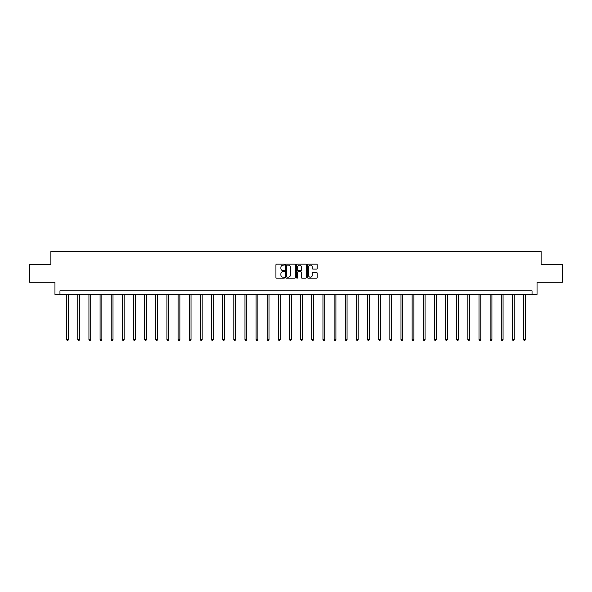 <?xml version="1.0" encoding="UTF-8"?>
<svg xmlns="http://www.w3.org/2000/svg" width="592" height="592" viewBox="0 0 592 592"><rect width="100%" height="100%" fill="white"/><g stroke="black" fill="none" stroke-linecap="round" stroke-linejoin="round"><path stroke-width="0.89" d="M284.567 264.646A0.488 0.488 0 0 0 284.079 264.158L276.627 264.158A0.703 0.703 0 0 0 275.924 264.853L275.924 277.478A0.703 0.703 0 0 0 276.627 278.181L284.079 278.181A0.488 0.488 0 0 0 284.567 277.692A0.488 0.488 0 0 0 284.079 277.197L283.117 277.197A2.242 2.242 0 0 1 280.874 274.954L280.874 273.904A2.242 2.242 0 0 1 283.117 271.661L284.079 271.661A0.488 0.488 0 0 0 284.567 271.166A0.488 0.488 0 0 0 284.079 270.677L283.117 270.677A2.242 2.242 0 0 1 280.874 268.435L280.874 267.384A2.242 2.242 0 0 1 283.117 265.135L284.079 265.135A0.488 0.488 0 0 0 284.567 264.646M316.491 269.101A0.703 0.703 0 0 0 317.194 268.398L317.194 264.853A0.703 0.703 0 0 0 316.491 264.158L308.217 264.158A0.703 0.703 0 0 0 307.514 264.853L307.514 277.478A0.703 0.703 0 0 0 308.217 278.181L316.491 278.181A0.703 0.703 0 0 0 317.194 277.478L317.194 273.201A0.703 0.703 0 0 0 316.491 272.498L312.953 272.498A0.703 0.703 0 0 0 312.25 273.201L312.25 275.324A1.872 1.872 0 0 1 310.378 277.197A1.872 1.872 0 0 1 308.499 275.324L308.499 267.014A1.872 1.872 0 0 1 310.378 265.135A1.872 1.872 0 0 1 312.25 267.014L312.25 268.398A0.703 0.703 0 0 0 312.953 269.101L316.491 269.101M532.038 294.387L537.04 294.387L537.04 282.243L562.4 282.243L562.4 264.38L541.11 264.38L541.11 251.519L50.89 251.519L50.89 264.38L29.6 264.38L29.6 282.243L54.96 282.243L54.96 294.387L532.038 294.387L532.038 290.813L59.962 290.813L59.962 294.387M295.386 264.853A0.703 0.703 0 0 0 294.683 264.158L286.41 264.158A0.703 0.703 0 0 0 285.707 264.853L285.707 277.478A0.703 0.703 0 0 0 286.41 278.181L294.683 278.181A0.703 0.703 0 0 0 295.386 277.478L295.386 264.853M297.317 264.158L305.59 264.158A0.703 0.703 0 0 1 306.293 264.853L306.293 277.478A0.703 0.703 0 0 1 305.59 278.181L302.046 278.181A0.703 0.703 0 0 1 301.35 277.478L301.35 272.357A0.703 0.703 0 0 0 300.647 271.661L298.294 271.661A0.703 0.703 0 0 0 297.598 272.357L297.598 277.692A0.488 0.488 0 0 1 297.103 278.181A0.488 0.488 0 0 1 296.614 277.692L296.614 264.853A0.703 0.703 0 0 1 297.317 264.158M287.179 265.135A0.488 0.488 0 0 0 286.691 265.63L286.691 276.708A0.488 0.488 0 0 0 287.179 277.197L288.2 277.197A2.242 2.242 0 0 0 290.443 274.954L290.443 267.384A2.242 2.242 0 0 0 288.2 265.135L287.179 265.135M301.35 267.051A1.872 1.872 0 0 0 299.471 265.172A1.872 1.872 0 0 0 297.598 267.051L297.598 269.974A0.703 0.703 0 0 0 298.294 270.677L300.647 270.677A0.703 0.703 0 0 0 301.35 269.974L301.35 267.051M66.644 294.387L66.644 339.549L68.428 339.549L68.428 294.387M68.428 339.549L67.895 340.481L67.177 340.481L66.644 339.549M77.789 294.387L77.789 339.549L79.572 339.549L79.572 294.387M79.572 339.549L79.039 340.481L78.322 340.481L77.789 339.549M88.933 294.387L88.933 339.549L90.717 339.549L90.717 294.387M90.717 339.549L90.184 340.481L89.466 340.481L88.933 339.549M100.078 294.387L100.078 339.549L101.861 339.549L101.861 294.387M101.861 339.549L101.328 340.481L100.61 340.481L100.078 339.549M111.222 294.387L111.222 339.549L113.005 339.549L113.005 294.387M113.005 339.549L112.473 340.481L111.755 340.481L111.222 339.549M122.366 294.387L122.366 339.549L124.15 339.549L124.15 294.387M124.15 339.549L123.617 340.481L122.899 340.481L122.366 339.549M133.511 294.387L133.511 339.549L135.294 339.549L135.294 294.387M135.294 339.549L134.761 340.481L134.044 340.481L133.511 339.549M144.655 294.387L144.655 339.549L146.439 339.549L146.439 294.387M146.439 339.549L145.906 340.481L145.188 340.481L144.655 339.549M155.8 294.387L155.8 339.549L157.583 339.549L157.583 294.387M157.583 339.549L157.05 340.481L156.332 340.481L155.8 339.549M166.944 294.387L166.944 339.549L168.727 339.549L168.727 294.387M168.727 339.549L168.195 340.481L167.477 340.481L166.944 339.549M178.088 294.387L178.088 339.549L179.872 339.549L179.872 294.387M179.872 339.549L179.339 340.481L178.621 340.481L178.088 339.549M189.233 294.387L189.233 339.549L191.016 339.549L191.016 294.387M191.016 339.549L190.483 340.481L189.766 340.481L189.233 339.549M200.377 294.387L200.377 339.549L202.161 339.549L202.161 294.387M202.161 339.549L201.628 340.481L200.91 340.481L200.377 339.549M211.522 294.387L211.522 339.549L213.305 339.549L213.305 294.387M213.305 339.549L212.772 340.481L212.054 340.481L211.522 339.549M222.666 294.387L222.666 339.549L224.449 339.549L224.449 294.387M224.449 339.549L223.917 340.481L223.206 340.481L222.666 339.549M233.81 294.387L233.81 339.549L235.594 339.549L235.594 294.387M235.594 339.549L235.061 340.481L234.351 340.481L233.81 339.549M244.955 294.387L244.955 339.549L246.746 339.549L246.746 294.387M246.746 339.549L246.205 340.481L245.495 340.481L244.955 339.549M256.099 294.387L256.099 339.549L257.89 339.549L257.89 294.387M257.89 339.549L257.35 340.481L256.639 340.481L256.099 339.549M267.244 294.387L267.244 339.549L269.034 339.549L269.034 294.387M269.034 339.549L268.494 340.481L267.784 340.481L267.244 339.549M278.388 294.387L278.388 339.549L280.179 339.549L280.179 294.387M280.179 339.549L279.639 340.481L278.928 340.481L278.388 339.549M289.532 294.387L289.532 339.549L291.323 339.549L291.323 294.387M291.323 339.549L290.783 340.481L290.073 340.481L289.532 339.549M300.677 294.387L300.677 339.549L302.468 339.549L302.468 294.387M302.468 339.549L301.927 340.481L301.217 340.481L300.677 339.549M311.821 294.387L311.821 339.549L313.612 339.549L313.612 294.387M313.612 339.549L313.072 340.481L312.361 340.481L311.821 339.549M322.966 294.387L322.966 339.549L324.756 339.549L324.756 294.387M324.756 339.549L324.216 340.481L323.506 340.481L322.966 339.549M334.11 294.387L334.11 339.549L335.901 339.549L335.901 294.387M335.901 339.549L335.361 340.481L334.65 340.481L334.11 339.549M345.254 294.387L345.254 339.549L347.045 339.549L347.045 294.387M347.045 339.549L346.505 340.481L345.795 340.481L345.254 339.549M356.406 294.387L356.406 339.549L358.19 339.549L358.19 294.387M358.19 339.549L357.649 340.481L356.939 340.481L356.406 339.549M367.551 294.387L367.551 339.549L369.334 339.549L369.334 294.387M369.334 339.549L368.794 340.481L368.083 340.481L367.551 339.549M378.695 294.387L378.695 339.549L380.478 339.549L380.478 294.387M380.478 339.549L379.946 340.481L379.228 340.481L378.695 339.549M389.839 294.387L389.839 339.549L391.623 339.549L391.623 294.387M391.623 339.549L391.09 340.481L390.372 340.481L389.839 339.549M400.984 294.387L400.984 339.549L402.767 339.549L402.767 294.387M402.767 339.549L402.234 340.481L401.517 340.481L400.984 339.549M412.128 294.387L412.128 339.549L413.912 339.549L413.912 294.387M413.912 339.549L413.379 340.481L412.661 340.481L412.128 339.549M423.273 294.387L423.273 339.549L425.056 339.549L425.056 294.387M425.056 339.549L424.523 340.481L423.805 340.481L423.273 339.549M434.417 294.387L434.417 339.549L436.2 339.549L436.2 294.387M436.2 339.549L435.668 340.481L434.95 340.481L434.417 339.549M445.561 294.387L445.561 339.549L447.345 339.549L447.345 294.387M447.345 339.549L446.812 340.481L446.094 340.481L445.561 339.549M456.706 294.387L456.706 339.549L458.489 339.549L458.489 294.387M458.489 339.549L457.956 340.481L457.239 340.481L456.706 339.549M467.85 294.387L467.85 339.549L469.634 339.549L469.634 294.387M469.634 339.549L469.101 340.481L468.383 340.481L467.85 339.549M478.995 294.387L478.995 339.549L480.778 339.549L480.778 294.387M480.778 339.549L480.245 340.481L479.527 340.481L478.995 339.549M490.139 294.387L490.139 339.549L491.922 339.549L491.922 294.387M491.922 339.549L491.39 340.481L490.672 340.481L490.139 339.549M501.283 294.387L501.283 339.549L503.067 339.549L503.067 294.387M503.067 339.549L502.534 340.481L501.816 340.481L501.283 339.549M512.428 294.387L512.428 339.549L514.211 339.549L514.211 294.387M514.211 339.549L513.678 340.481L512.961 340.481L512.428 339.549M523.572 294.387L523.572 339.549L525.356 339.549L525.356 294.387M525.356 339.549L524.823 340.481L524.105 340.481L523.572 339.549"/></g></svg>
